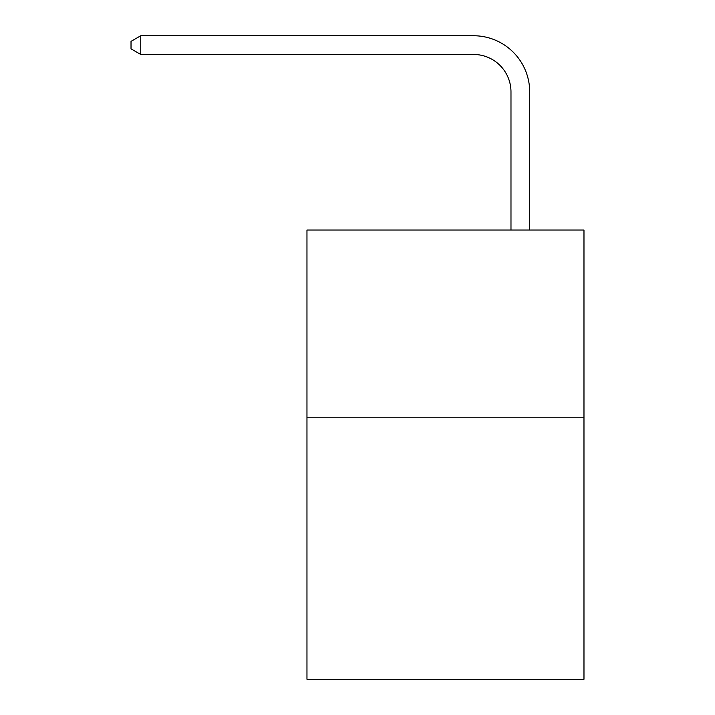<?xml version="1.0" encoding="UTF-8"?>
<svg xmlns="http://www.w3.org/2000/svg" width="715" height="715" viewBox="0 0 715 715"><rect width="100%" height="100%" fill="white"/><g stroke="black" fill="none" stroke-linecap="round" stroke-linejoin="round"><path stroke-width="1.07" d="M583.976 417.211L583.976 679.25L306.967 679.25L306.967 230.033L583.976 230.033L583.976 417.211L306.967 417.211M510.984 230.033L510.984 91.904A37.43 37.43 -170 0 0 473.545 54.465L140.757 54.465L131.024 48.852L131.024 41.363L140.757 35.75L473.545 35.75A56.154 56.154 10 0 1 529.699 91.904L529.699 230.033M510.984 91.904A37.43 37.43 -170 0 0 473.545 54.465A37.43 37.43 -170 0 1 510.984 91.904A37.43 37.43 -170 0 0 473.545 54.465A37.43 37.43 -170 0 1 510.984 91.904A37.43 37.43 -170 0 0 473.545 54.465A37.43 37.43 -170 0 1 510.984 91.904A37.43 37.43 -170 0 0 473.545 54.465A37.43 37.43 -170 0 1 510.984 91.904A37.43 37.43 -170 0 0 473.545 54.465A37.43 37.43 -170 0 1 510.984 91.904A37.43 37.43 -170 0 0 473.545 54.465A37.43 37.43 -170 0 1 510.984 91.904A37.43 37.43 -170 0 0 473.545 54.465A37.43 37.43 -170 0 1 510.984 91.904A37.43 37.43 -170 0 0 473.545 54.465A37.43 37.43 -170 0 1 510.984 91.904A37.43 37.43 -170 0 0 473.545 54.465A37.43 37.43 -170 0 1 510.984 91.904A37.43 37.43 -170 0 0 473.545 54.465A37.43 37.43 -170 0 1 510.984 91.904A37.43 37.43 -170 0 0 473.545 54.465A37.43 37.43 -170 0 1 510.984 91.904A37.43 37.43 -170 0 0 473.545 54.465A37.43 37.43 -170 0 1 510.984 91.904A37.43 37.43 -170 0 0 473.545 54.465A37.43 37.43 -170 0 1 510.984 91.904M140.757 35.75L473.545 35.75L140.757 35.75L473.545 35.75L140.757 35.75L473.545 35.75L140.757 35.75L473.545 35.75L140.757 35.75L473.545 35.75L140.757 35.75L473.545 35.75L140.757 35.75L473.545 35.75L140.757 35.75L473.545 35.75L140.757 35.75L473.545 35.75L140.757 35.75L473.545 35.75L140.757 35.75L473.545 35.75L140.757 35.75L473.545 35.75L140.757 35.75L473.545 35.75L140.757 35.75L140.757 54.465"/></g></svg>
